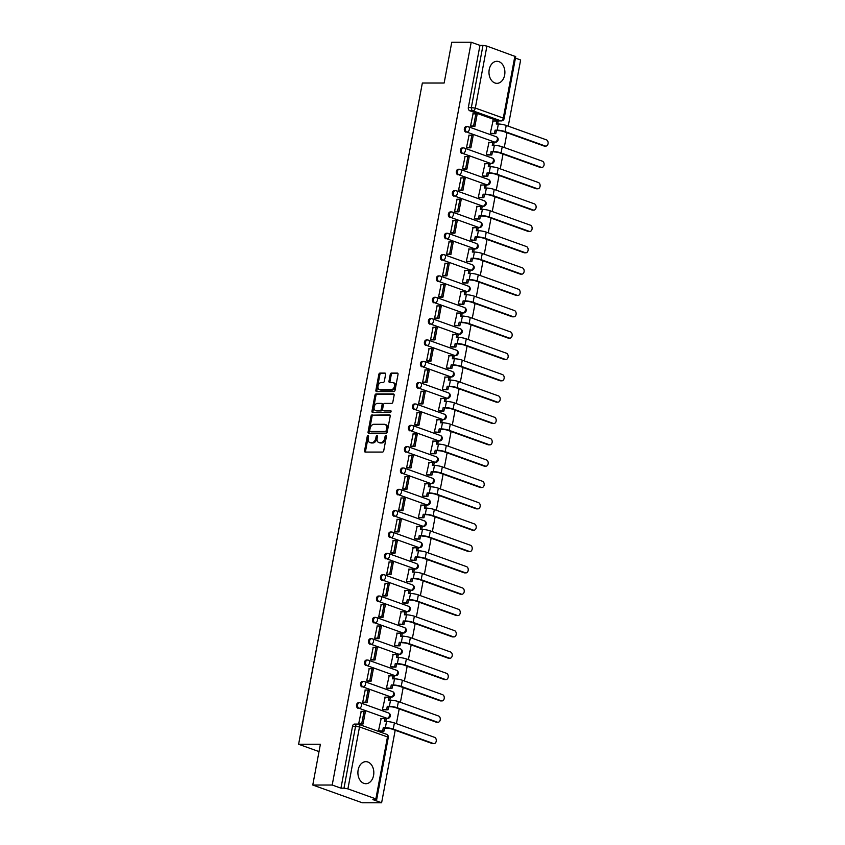 <?xml version="1.0" encoding="UTF-8"?>
<svg xmlns="http://www.w3.org/2000/svg" width="845" height="845" viewBox="0 0 845 845"><rect width="100%" height="100%" fill="white"/><g stroke="black" fill="none" stroke-linecap="round" stroke-linejoin="round"><path stroke-width="1.27" d="M368.082 435.524A0.972 0.655 -70.3 0 0 367.237 436.464L364.565 450.734A1.384 0.929 -70.3 0 0 365.272 452.075L382.531 452.075A1.384 0.929 -70.3 0 0 383.736 450.734L386.408 436.464A0.972 0.655 -70.3 0 0 385.066 436.464L384.718 438.312A4.436 2.968 -70.3 0 1 380.852 442.611L379.416 442.611A4.436 2.968 -70.3 0 1 378.718 442.495A4.436 2.968 -70.3 0 1 377.145 438.312L377.493 436.464A0.972 0.655 -70.3 0 0 376.152 436.464L375.803 438.312A4.436 2.968 -70.3 0 1 371.937 442.611L370.49 442.611A4.436 2.968 -70.3 0 1 369.804 442.495A4.436 2.968 -70.3 0 1 368.23 438.312L368.578 436.464A0.972 0.655 -70.3 0 0 368.082 435.524M368.589 436.104A0.972 0.655 -70.3 0 0 368.219 436.823L365.547 451.093A1.384 0.929 -70.3 0 0 365.674 452.075M386.429 436.104A0.972 0.655 -70.3 0 0 386.059 436.823L385.711 438.661L384.718 438.312M377.504 436.104A0.972 0.655 -70.3 0 0 377.134 436.823L376.796 438.671L375.803 438.312M493.807 142.171A2.831 2.039 90 0 0 494.314 142.256L495.392 142.256A2.831 2.039 -90 0 1 494.874 142.171L466.905 132.137A2.831 2.039 -90 0 1 465.394 129.042A2.831 2.039 -90 0 1 467.412 126.57A2.831 2.039 -90 0 1 467.929 126.665A2.831 1.891 109.7 0 1 468.373 126.739A2.831 1.891 109.7 0 1 469.366 129.401A2.831 1.891 109.7 0 1 466.905 132.137L494.874 142.171A2.831 1.891 -70.3 0 0 497.346 139.436A2.831 1.891 109.7 0 0 496.342 136.774A2.831 1.891 109.7 0 0 495.899 136.7M489.815 163.507A2.831 2.039 90 0 0 490.322 163.603L491.399 163.603A2.831 2.039 -90 0 1 490.882 163.507L462.912 153.473A2.831 2.039 -90 0 1 461.402 150.378A2.831 2.039 -90 0 1 463.419 147.917A2.831 2.039 -90 0 1 463.937 148.002A2.831 1.891 109.7 0 1 464.38 148.076A2.831 1.891 109.7 0 1 465.373 150.737A2.831 1.891 109.7 0 1 462.912 153.473L490.882 163.507A2.831 1.891 -70.3 0 0 493.353 160.772A2.831 1.891 109.7 0 0 492.35 158.11A2.831 1.891 109.7 0 0 491.906 158.036M485.822 184.844A2.831 2.039 90 0 0 486.329 184.939L487.407 184.939A2.831 2.039 -90 0 1 486.889 184.844L458.919 174.82A2.831 2.039 -90 0 1 457.398 171.725A2.831 2.039 -90 0 1 459.426 169.254A2.831 2.039 -90 0 1 459.944 169.349A2.831 1.891 109.7 0 1 460.388 169.422A2.831 1.891 109.7 0 1 461.381 172.084A2.831 1.891 109.7 0 1 458.919 174.82L486.889 184.844A2.831 1.891 -70.3 0 0 489.361 182.108A2.831 1.891 109.7 0 0 488.357 179.446A2.831 1.891 109.7 0 0 487.914 179.372M481.819 206.191A2.831 2.039 90 0 0 482.337 206.275L483.414 206.275A2.831 2.039 -90 0 1 482.896 206.191L454.927 196.156A2.831 2.039 -90 0 1 453.406 193.061A2.831 2.039 -90 0 1 455.434 190.59A2.831 2.039 -90 0 1 455.951 190.685A2.831 1.891 109.7 0 1 456.384 190.759A2.831 1.891 109.7 0 1 457.388 193.42A2.831 1.891 109.7 0 1 454.927 196.156L482.896 206.191A2.831 1.891 -70.3 0 0 485.368 203.444A2.831 1.891 109.7 0 0 484.365 200.793A2.831 1.891 109.7 0 0 483.921 200.719M477.826 227.527A2.831 2.039 90 0 0 478.344 227.611L479.421 227.611A2.831 2.039 -90 0 1 478.904 227.527L450.934 217.492A2.831 2.039 -90 0 1 449.413 214.398A2.831 2.039 -90 0 1 451.441 211.937A2.831 2.039 -90 0 1 451.959 212.021A2.831 1.891 109.7 0 1 452.392 212.095A2.831 1.891 109.7 0 1 453.395 214.757A2.831 1.891 109.7 0 1 450.934 217.492L478.904 227.527A2.831 1.891 -70.3 0 0 481.375 224.791A2.831 1.891 109.7 0 0 480.372 222.129A2.831 1.891 109.7 0 0 479.928 222.055M473.834 248.863A2.831 2.039 90 0 0 474.351 248.958L475.429 248.958A2.831 2.039 -90 0 1 474.911 248.863L446.942 238.829A2.831 2.039 -90 0 1 445.421 235.744A2.831 2.039 -90 0 1 447.449 233.273A2.831 2.039 -90 0 1 447.956 233.357A2.831 1.891 109.7 0 1 448.399 233.442A2.831 1.891 109.7 0 1 449.403 236.093A2.831 1.891 109.7 0 1 446.942 238.829L474.911 248.863A2.831 1.891 -70.3 0 0 477.372 246.127A2.831 1.891 109.7 0 0 476.379 243.466A2.831 1.891 109.7 0 0 475.936 243.392M469.841 270.199A2.831 2.039 90 0 0 470.359 270.294L471.425 270.294A2.831 2.039 -90 0 1 470.918 270.199L442.938 260.175A2.831 2.039 -90 0 1 441.428 257.081A2.831 2.039 -90 0 1 443.456 254.609A2.831 2.039 -90 0 1 443.963 254.704A2.831 1.891 109.7 0 1 444.407 254.778A2.831 1.891 109.7 0 1 445.41 257.44A2.831 1.891 109.7 0 1 442.938 260.175L470.918 270.199A2.831 1.891 -70.3 0 0 473.38 267.464A2.831 1.891 109.7 0 0 472.387 264.812A2.831 1.891 109.7 0 0 471.943 264.728M465.849 291.546A2.831 2.039 90 0 0 466.366 291.631L467.433 291.631A2.831 2.039 -90 0 1 466.926 291.546L438.946 281.512A2.831 2.039 -90 0 1 437.435 278.417A2.831 2.039 -90 0 1 439.463 275.945A2.831 2.039 -90 0 1 439.97 276.04A2.831 1.891 109.7 0 1 440.414 276.114A2.831 1.891 109.7 0 1 441.417 278.776A2.831 1.891 109.7 0 1 438.946 281.512L466.926 291.546A2.831 1.891 -70.3 0 0 469.387 288.81A2.831 1.891 109.7 0 0 468.394 286.149A2.831 1.891 109.7 0 0 467.95 286.075M461.856 312.882A2.831 2.039 90 0 0 462.373 312.977L463.44 312.977A2.831 2.039 -90 0 1 462.933 312.882L434.953 302.848A2.831 2.039 -90 0 1 433.443 299.764A2.831 2.039 -90 0 1 435.471 297.292A2.831 2.039 -90 0 1 435.978 297.377A2.831 1.891 109.7 0 1 436.421 297.451A2.831 1.891 109.7 0 1 437.425 300.112A2.831 1.891 109.7 0 1 434.953 302.848L462.933 312.882A2.831 1.891 -70.3 0 0 465.394 310.147A2.831 1.891 109.7 0 0 464.401 307.485A2.831 1.891 109.7 0 0 463.958 307.411M457.863 334.219A2.831 2.039 90 0 0 458.37 334.314L459.448 334.314A2.831 2.039 -90 0 1 458.941 334.219L430.961 324.195A2.831 2.039 -90 0 1 429.45 321.1A2.831 2.039 -90 0 1 431.478 318.628A2.831 2.039 -90 0 1 431.985 318.723A2.831 1.891 109.7 0 1 432.429 318.797A2.831 1.891 109.7 0 1 433.432 321.459A2.831 1.891 109.7 0 1 430.961 324.195L458.941 334.219A2.831 1.891 -70.3 0 0 461.402 331.483A2.831 1.891 109.7 0 0 460.398 328.821A2.831 1.891 109.7 0 0 459.965 328.747M453.871 355.565A2.831 2.039 90 0 0 454.378 355.65L455.455 355.65A2.831 2.039 -90 0 1 454.948 355.565L426.968 345.531A2.831 2.039 -90 0 1 425.457 342.436A2.831 2.039 -90 0 1 427.475 339.965A2.831 2.039 -90 0 1 427.992 340.06A2.831 1.891 109.7 0 1 428.436 340.134A2.831 1.891 109.7 0 1 429.44 342.795A2.831 1.891 109.7 0 1 426.968 345.531L454.948 355.565A2.831 1.891 -70.3 0 0 457.409 352.83A2.831 1.891 109.7 0 0 456.406 350.168A2.831 1.891 109.7 0 0 455.962 350.094M449.878 376.902A2.831 2.039 90 0 0 450.385 376.986L451.462 376.986A2.831 2.039 -90 0 1 450.945 376.902L422.975 366.867A2.831 2.039 -90 0 1 421.465 363.772A2.831 2.039 -90 0 1 423.482 361.311A2.831 2.039 -90 0 1 424 361.396A2.831 1.891 109.7 0 1 424.443 361.47A2.831 1.891 109.7 0 1 425.436 364.132A2.831 1.891 109.7 0 1 422.975 366.867L450.945 376.902A2.831 1.891 -70.3 0 0 453.416 374.166A2.831 1.891 109.7 0 0 452.413 371.504A2.831 1.891 109.7 0 0 451.969 371.43M445.885 398.238A2.831 2.039 90 0 0 446.392 398.333L447.47 398.333A2.831 2.039 -90 0 1 446.952 398.238L418.983 388.214A2.831 2.039 -90 0 1 417.472 385.119A2.831 2.039 -90 0 1 419.49 382.648A2.831 2.039 -90 0 1 420.007 382.743A2.831 1.891 109.7 0 1 420.451 382.817A2.831 1.891 109.7 0 1 421.444 385.468A2.831 1.891 109.7 0 1 418.983 388.214L446.952 398.238A2.831 1.891 -70.3 0 0 449.424 395.502A2.831 1.891 109.7 0 0 448.42 392.84A2.831 1.891 109.7 0 0 447.977 392.767M441.893 419.585A2.831 2.039 90 0 0 442.4 419.669L443.477 419.669A2.831 2.039 -90 0 1 442.96 419.574L414.99 409.55A2.831 2.039 -90 0 1 413.469 406.456A2.831 2.039 -90 0 1 415.497 403.984A2.831 2.039 -90 0 1 416.015 404.079A2.831 1.891 109.7 0 1 416.458 404.153A2.831 1.891 109.7 0 1 417.451 406.815A2.831 1.891 109.7 0 1 414.99 409.55L442.96 419.574A2.831 1.891 -70.3 0 0 445.431 416.838A2.831 1.891 109.7 0 0 444.428 414.187A2.831 1.891 109.7 0 0 443.984 414.103M437.89 440.921A2.831 2.039 90 0 0 438.407 441.005L439.484 441.005A2.831 2.039 -90 0 1 438.967 440.921L410.997 430.887A2.831 2.039 -90 0 1 409.476 427.792A2.831 2.039 -90 0 1 411.504 425.331A2.831 2.039 -90 0 1 412.022 425.415A2.831 1.891 109.7 0 1 412.466 425.489A2.831 1.891 109.7 0 1 413.458 428.151A2.831 1.891 109.7 0 1 410.997 430.887L438.967 440.921A2.831 1.891 -70.3 0 0 441.439 438.185A2.831 1.891 109.7 0 0 440.435 435.524A2.831 1.891 109.7 0 0 439.991 435.45M433.897 462.257A2.831 2.039 90 0 0 434.414 462.352L435.492 462.352A2.831 2.039 -90 0 1 434.974 462.257L407.005 452.223A2.831 2.039 -90 0 1 405.484 449.139A2.831 2.039 -90 0 1 407.512 446.667A2.831 2.039 -90 0 1 408.029 446.751A2.831 1.891 109.7 0 1 408.462 446.836A2.831 1.891 109.7 0 1 409.466 449.487A2.831 1.891 109.7 0 1 407.005 452.223L434.974 462.257A2.831 1.891 -70.3 0 0 437.446 459.522A2.831 1.891 109.7 0 0 436.442 456.86A2.831 1.891 109.7 0 0 435.999 456.786M429.904 483.593A2.831 2.039 90 0 0 430.422 483.689L431.499 483.689A2.831 2.039 -90 0 1 430.982 483.593L403.012 473.57A2.831 2.039 -90 0 1 401.491 470.475A2.831 2.039 -90 0 1 403.519 468.003A2.831 2.039 -90 0 1 404.026 468.098A2.831 1.891 109.7 0 1 404.47 468.172A2.831 1.891 109.7 0 1 405.473 470.834A2.831 1.891 109.7 0 1 403.012 473.57L430.982 483.593A2.831 1.891 -70.3 0 0 433.443 480.858A2.831 1.891 109.7 0 0 432.45 478.207A2.831 1.891 109.7 0 0 432.006 478.122M425.912 504.94A2.831 2.039 90 0 0 426.429 505.025L427.496 505.025A2.831 2.039 -90 0 1 426.989 504.94L399.009 494.906A2.831 2.039 -90 0 1 397.499 491.811A2.831 2.039 -90 0 1 399.527 489.339A2.831 2.039 -90 0 1 400.034 489.435A2.831 1.891 109.7 0 1 400.477 489.508A2.831 1.891 109.7 0 1 401.481 492.17A2.831 1.891 109.7 0 1 399.009 494.906L426.989 504.94A2.831 1.891 -70.3 0 0 429.45 502.205A2.831 1.891 109.7 0 0 428.457 499.543A2.831 1.891 109.7 0 0 428.014 499.469M421.919 526.277A2.831 2.039 90 0 0 422.437 526.372L423.503 526.372A2.831 2.039 -90 0 1 422.996 526.277L395.016 516.242A2.831 2.039 -90 0 1 393.506 513.147A2.831 2.039 -90 0 1 395.534 510.686A2.831 2.039 -90 0 1 396.041 510.771A2.831 1.891 109.7 0 1 396.485 510.845A2.831 1.891 109.7 0 1 397.488 513.506A2.831 1.891 109.7 0 1 395.016 516.242L422.996 526.277A2.831 1.891 -70.3 0 0 425.457 523.541A2.831 1.891 109.7 0 0 424.465 520.879A2.831 1.891 109.7 0 0 424.021 520.805M417.926 547.613A2.831 2.039 90 0 0 418.444 547.708L419.511 547.708A2.831 2.039 -90 0 1 419.004 547.613L391.024 537.589A2.831 2.039 -90 0 1 389.513 534.494A2.831 2.039 -90 0 1 391.541 532.023A2.831 2.039 -90 0 1 392.048 532.118A2.831 1.891 109.7 0 1 392.492 532.192A2.831 1.891 109.7 0 1 393.495 534.853A2.831 1.891 109.7 0 1 391.024 537.589L419.004 547.613A2.831 1.891 -70.3 0 0 421.465 544.877A2.831 1.891 109.7 0 0 420.472 542.215A2.831 1.891 109.7 0 0 420.028 542.141M413.934 568.96A2.831 2.039 90 0 0 414.441 569.044L415.518 569.044A2.831 2.039 -90 0 1 415.011 568.96L387.031 558.925A2.831 2.039 -90 0 1 385.521 555.83A2.831 2.039 -90 0 1 387.549 553.359A2.831 2.039 -90 0 1 388.056 553.454A2.831 1.891 109.7 0 1 388.499 553.528A2.831 1.891 109.7 0 1 389.503 556.19A2.831 1.891 109.7 0 1 387.031 558.925L415.011 568.96A2.831 1.891 -70.3 0 0 417.472 566.224A2.831 1.891 109.7 0 0 416.469 563.562A2.831 1.891 109.7 0 0 416.036 563.488M409.941 590.296A2.831 2.039 90 0 0 410.448 590.38L411.526 590.38A2.831 2.039 -90 0 1 411.019 590.296L383.038 580.261A2.831 2.039 -90 0 1 381.528 577.167A2.831 2.039 -90 0 1 383.556 574.706A2.831 2.039 -90 0 1 384.063 574.79A2.831 1.891 109.7 0 1 384.507 574.864A2.831 1.891 109.7 0 1 385.51 577.526A2.831 1.891 109.7 0 1 383.038 580.261L411.019 590.296A2.831 1.891 -70.3 0 0 413.48 587.56A2.831 1.891 109.7 0 0 412.476 584.898A2.831 1.891 109.7 0 0 412.043 584.824M405.949 611.632A2.831 2.039 90 0 0 406.456 611.727L407.533 611.727A2.831 2.039 -90 0 1 407.015 611.632L379.046 601.598A2.831 2.039 -90 0 1 377.535 598.513A2.831 2.039 -90 0 1 379.553 596.042A2.831 2.039 -90 0 1 380.07 596.126A2.831 1.891 109.7 0 1 380.514 596.211A2.831 1.891 109.7 0 1 381.507 598.862A2.831 1.891 109.7 0 1 379.046 601.598L407.015 611.632A2.831 1.891 -70.3 0 0 409.487 608.896A2.831 1.891 109.7 0 0 408.484 606.235A2.831 1.891 109.7 0 0 408.04 606.161M401.956 632.968A2.831 2.039 90 0 0 402.463 633.063L403.54 633.063A2.831 2.039 -90 0 1 403.023 632.968L375.053 622.945A2.831 2.039 -90 0 1 373.543 619.85A2.831 2.039 -90 0 1 375.56 617.378A2.831 2.039 -90 0 1 376.078 617.473A2.831 1.891 109.7 0 1 376.521 617.547A2.831 1.891 109.7 0 1 377.514 620.209A2.831 1.891 109.7 0 1 375.053 622.945L403.023 632.968A2.831 1.891 -70.3 0 0 405.494 630.233A2.831 1.891 109.7 0 0 404.491 627.581A2.831 1.891 109.7 0 0 404.047 627.497M397.963 654.315A2.831 2.039 90 0 0 398.47 654.4L399.548 654.4A2.831 2.039 -90 0 1 399.03 654.315L371.061 644.281A2.831 2.039 -90 0 1 369.55 641.186A2.831 2.039 -90 0 1 371.568 638.714A2.831 2.039 -90 0 1 372.085 638.809A2.831 1.891 109.7 0 1 372.529 638.883A2.831 1.891 109.7 0 1 373.522 641.545A2.831 1.891 109.7 0 1 371.061 644.281L399.03 654.315A2.831 1.891 -70.3 0 0 401.502 651.579A2.831 1.891 109.7 0 0 400.498 648.918A2.831 1.891 109.7 0 0 400.055 648.844M393.971 675.651A2.831 2.039 90 0 0 394.478 675.746L395.555 675.746A2.831 2.039 -90 0 1 395.037 675.651L367.068 665.617A2.831 2.039 -90 0 1 365.547 662.533A2.831 2.039 -90 0 1 367.575 660.061A2.831 2.039 -90 0 1 368.093 660.146A2.831 1.891 109.7 0 1 368.536 660.22A2.831 1.891 109.7 0 1 369.529 662.881A2.831 1.891 109.7 0 1 367.068 665.617L395.037 675.651A2.831 1.891 -70.3 0 0 397.509 672.916A2.831 1.891 109.7 0 0 396.506 670.254A2.831 1.891 109.7 0 0 396.062 670.18M389.967 696.988A2.831 2.039 90 0 0 390.485 697.083L391.562 697.083A2.831 2.039 -90 0 1 391.045 696.988L363.075 686.964A2.831 2.039 -90 0 1 361.554 683.869A2.831 2.039 -90 0 1 363.582 681.397A2.831 2.039 -90 0 1 364.1 681.492A2.831 1.891 109.7 0 1 364.533 681.566A2.831 1.891 109.7 0 1 365.536 684.228A2.831 1.891 109.7 0 1 363.075 686.964L391.045 696.988A2.831 1.891 -70.3 0 0 393.516 694.252A2.831 1.891 109.7 0 0 392.513 691.59A2.831 1.891 109.7 0 0 392.069 691.516M385.975 718.334A2.831 2.039 90 0 0 386.492 718.419L387.57 718.419A2.831 2.039 -90 0 1 387.052 718.334L359.083 708.3A2.831 2.039 -90 0 1 357.562 705.205A2.831 2.039 -90 0 1 359.59 702.734A2.831 2.039 -90 0 1 360.107 702.829A2.831 1.891 109.7 0 1 360.54 702.903A2.831 1.891 109.7 0 1 361.544 705.564A2.831 1.891 109.7 0 1 359.083 708.3L387.052 718.334A2.831 1.891 -70.3 0 0 389.513 715.599A2.831 1.891 109.7 0 0 388.52 712.937A2.831 1.891 109.7 0 0 388.077 712.863M358.153 769.922A11.027 7.964 90 0 0 365.864 783.706A11.027 7.964 90 0 0 373.575 775.446A11.027 7.964 90 0 0 365.864 761.662A11.027 7.964 90 0 0 358.153 769.922M489.223 69.543A11.027 7.964 90 0 0 496.934 83.338A11.027 7.964 90 0 0 504.645 75.078A11.027 7.964 90 0 0 496.934 61.294A11.027 7.964 90 0 0 489.223 69.543M385.605 374.398A1.384 0.929 -70.3 0 0 384.897 373.057L380.06 373.057A1.384 0.929 -70.3 0 0 378.845 374.398L375.888 390.242A1.384 0.929 -70.3 0 0 376.595 391.594L393.854 391.584A1.384 0.929 -70.3 0 0 395.059 390.242L398.027 374.398A1.384 0.929 -70.3 0 0 397.319 373.057L391.467 373.057A1.384 0.929 -70.3 0 0 390.263 374.398L388.985 381.179A1.384 0.929 -70.3 0 0 389.693 382.521L392.598 382.521A3.707 2.482 -70.3 0 1 393.178 382.627A3.707 2.482 -70.3 0 1 394.393 386.535A3.707 2.482 -70.3 0 1 391.256 389.703L379.891 389.703A3.707 2.482 -70.3 0 1 379.31 389.608A3.707 2.482 -70.3 0 1 378.095 385.7A3.707 2.482 -70.3 0 1 381.232 382.521L383.134 382.521A1.384 0.929 -70.3 0 0 384.338 381.179L385.605 374.398M347.908 788.871L375.877 798.895L376.701 799.423L375.909 799.613L372.877 799.613L381.623 802.75L362.188 802.75L312.766 785.026L320.392 744.265L298.612 744.265L422.352 83.021L444.143 83.021L451.769 42.25L471.204 42.25L332.201 785.026L340.947 788.163L343.978 788.163L355.576 726.193A2.831 2.039 -90 0 1 357.551 724.08A2.831 2.039 -90 0 1 358.058 724.165A2.831 1.891 -70.3 0 1 358.502 724.239A2.831 2.831 0 0 0 357.551 724.08L354.52 724.08A2.831 2.039 -90 0 0 352.545 726.193L359.505 726.901L347.908 788.871L343.978 788.163M312.766 785.026L332.201 785.026M372.244 414.821A1.384 0.929 -70.3 0 0 371.029 416.162L368.071 432.006A1.384 0.929 -70.3 0 0 368.779 433.348L386.038 433.348A1.384 0.929 -70.3 0 0 387.242 431.996L390.21 416.152A1.384 0.929 -70.3 0 0 389.503 414.81L373.236 415.17A1.384 0.929 -70.3 0 0 372.022 416.511L369.054 432.355A1.384 0.929 -70.3 0 0 369.18 433.348M371.98 411.124L374.937 395.28A1.384 0.929 -70.3 0 1 376.152 393.939L393.411 393.939A1.384 0.929 -70.3 0 1 394.119 395.28L392.851 402.062A1.384 0.929 -70.3 0 1 391.636 403.403L384.644 403.403A1.384 0.929 -70.3 0 0 383.429 404.744L382.584 409.244A1.384 0.929 -70.3 0 0 383.292 410.585L390.58 410.585A0.972 0.655 -70.3 0 1 390.232 412.466L372.687 412.466A1.384 0.929 -70.3 0 1 371.98 411.124L372.962 411.483L375.93 395.64L374.937 395.28M497.8 120.824L500.821 120.824A2.831 2.039 -90 0 0 501.338 120.919L498.307 120.919A2.831 2.039 -90 0 1 497.8 120.824L469.82 110.801L472.851 110.801A2.831 2.039 -90 0 1 471.383 107.357L482.981 45.387L486.91 46.095L515.714 56.647L504.116 118.617L503.293 118.089L514.89 56.129M381.623 802.75L395.196 730.249M396.421 723.669L399.189 708.913M400.414 702.322L403.181 687.566M404.417 680.986L407.174 666.23M408.41 659.649L411.166 644.893M412.402 638.313L415.159 623.557M416.395 616.966L419.152 602.21M420.387 595.63L423.144 580.874M424.38 574.294L427.137 559.538M428.373 552.947L431.14 538.191M432.365 531.611L435.133 516.855M436.358 510.274L439.125 495.519M440.351 488.938L443.118 474.172M444.343 467.591L447.111 452.835M448.336 446.255L451.103 431.499M452.339 424.919L455.096 410.163M456.332 403.572L459.088 388.816M460.324 382.236L463.081 367.48M464.317 360.899L467.074 346.144M468.31 339.553L471.066 324.797M472.302 318.216L475.059 303.461M476.295 296.88L479.062 282.124M480.287 275.544L483.055 260.788M484.28 254.197L487.047 239.441M488.273 232.861L491.04 218.105M492.265 211.525L495.033 196.769M496.268 190.178L499.025 175.422M500.261 168.842L503.018 154.086M504.254 147.505L507.011 132.749M508.246 126.169L520.636 59.974L515.439 58.115M471.204 42.25L479.96 45.387L482.981 45.387M381.19 718.514L378.497 730.682L379.996 731.147M361.227 711.353L358.724 723.595L360.234 723.985M365.22 690.016L362.716 702.258L364.227 702.649M385.183 697.167L382.489 709.346L383.989 709.811M369.212 668.67L366.719 680.912L368.219 681.313M389.175 675.831L386.482 688.01L387.982 688.464M373.205 647.333L370.712 659.575L372.222 659.966M393.168 654.495L390.474 666.663L391.974 667.127M377.197 625.997L374.705 638.239L376.215 638.63M397.161 633.159L394.467 645.327L395.967 645.791M381.19 604.65L378.697 616.903L380.208 617.294M401.153 611.812L398.47 623.99L399.96 624.455M385.183 583.314L382.69 595.556L384.2 595.947M405.156 590.475L402.463 602.643L403.952 603.108M389.175 561.978L386.683 574.22L388.193 574.611M409.149 569.139L406.456 581.307L407.945 581.772M393.168 540.642L390.675 552.884L392.186 553.274M413.142 547.792L410.448 559.971L411.937 560.436M397.161 519.295L394.668 531.537L396.178 531.928M417.134 526.456L414.441 538.624L415.941 539.089M401.153 497.958L398.66 510.2L400.171 510.591M421.127 505.12L418.433 517.288L419.933 517.753M405.156 476.622L402.653 488.864L404.163 489.255M425.119 483.784L422.426 495.952L423.926 496.416M409.149 455.275L406.646 467.517L408.156 467.919M429.112 462.437L426.419 474.615L427.919 475.07M413.142 433.939L410.649 446.181L412.149 446.572M433.105 441.101L430.411 453.269L431.911 453.733M417.134 412.603L414.641 424.845L416.141 425.236M437.097 419.764L434.404 431.932L435.904 432.397M421.127 391.256L418.634 403.509L420.145 403.899M441.09 398.417L438.397 410.596L439.896 411.061M425.119 369.92L422.627 382.162L424.137 382.553M445.083 377.081L442.4 389.249L443.889 389.714M429.112 348.584L426.619 360.826L428.13 361.216M449.086 355.745L446.392 367.913L447.882 368.378M433.105 327.247L430.612 339.489L432.122 339.88M453.078 334.398L450.385 346.577L451.874 347.041M437.097 305.901L434.605 318.142L436.115 318.544M457.071 313.062L454.378 325.24L455.867 325.695M441.09 284.564L438.597 296.806L440.108 297.197M461.064 291.726L458.37 303.894L459.86 304.358M445.083 263.228L442.59 275.47L444.1 275.861M465.056 270.389L462.363 282.557L463.863 283.022M449.086 241.881L446.582 254.134L448.093 254.525M469.049 249.043L466.355 261.221L467.855 261.686M453.078 220.545L450.575 232.787L452.086 233.178M473.042 227.706L470.348 239.874L471.848 240.339M457.071 199.209L454.578 211.451L456.078 211.841M477.034 206.37L474.341 218.538L475.841 219.003M461.064 177.873L458.571 190.114L460.071 190.505M481.027 185.023L478.333 197.202L479.833 197.667M465.056 156.526L462.564 168.768L464.074 169.158M485.019 163.687L482.326 175.855L483.826 176.32M469.049 135.189L466.556 147.431L468.067 147.822M489.012 142.351L486.319 154.519L487.818 154.984M473.042 113.853L470.549 126.095L472.059 126.486M493.005 121.015L490.322 133.183L491.811 133.647M298.612 744.265L319.019 751.585M495.392 142.256A2.831 2.831 0 0 0 496.342 136.774L468.373 126.739A2.831 2.831 0 0 0 467.412 126.57L466.345 126.57A2.831 2.039 90 0 0 464.317 129.042A2.831 2.039 90 0 0 465.827 132.137M491.399 163.603A2.831 2.831 0 0 0 492.35 158.11L464.38 148.076A2.831 2.831 0 0 0 463.419 147.917L462.352 147.917A2.831 2.039 90 0 0 460.324 150.378A2.831 2.039 90 0 0 461.835 153.473M487.407 184.939A2.831 2.831 0 0 0 488.357 179.446L460.388 169.422A2.831 2.831 0 0 0 459.426 169.254L458.349 169.254A2.831 2.039 90 0 0 456.332 171.725A2.831 2.039 90 0 0 457.842 174.82M483.414 206.275A2.831 2.831 0 0 0 484.365 200.793L456.384 190.759A2.831 2.831 0 0 0 455.434 190.59L454.356 190.59A2.831 2.039 90 0 0 452.339 193.061A2.831 2.039 90 0 0 453.849 196.156M479.421 227.611A2.831 2.831 0 0 0 480.372 222.129L452.392 212.095A2.831 2.831 0 0 0 451.441 211.937L450.364 211.937A2.831 2.039 90 0 0 448.346 214.398A2.831 2.039 90 0 0 449.857 217.492M475.429 248.958A2.831 2.831 0 0 0 476.379 243.466L448.399 233.442A2.831 2.831 0 0 0 447.449 233.273L446.371 233.273A2.831 2.039 90 0 0 444.343 235.744A2.831 2.039 90 0 0 445.864 238.829M471.425 270.294A2.831 2.831 0 0 0 472.387 264.812L444.407 254.778A2.831 2.831 0 0 0 443.456 254.609L442.379 254.609A2.831 2.039 90 0 0 440.351 257.081A2.831 2.039 90 0 0 441.872 260.175M467.433 291.631A2.831 2.831 0 0 0 468.394 286.149L440.414 276.114A2.831 2.831 0 0 0 439.463 275.945L438.386 275.956A2.831 2.039 90 0 0 436.358 278.417A2.831 2.039 90 0 0 437.879 281.512M463.44 312.977A2.831 2.831 0 0 0 464.401 307.485L436.421 297.451A2.831 2.831 0 0 0 435.471 297.292L434.393 297.292A2.831 2.039 90 0 0 432.365 299.764A2.831 2.039 90 0 0 433.886 302.848M459.448 334.314A2.831 2.831 0 0 0 460.398 328.821L432.429 318.797A2.831 2.831 0 0 0 431.478 318.628L430.401 318.628A2.831 2.039 90 0 0 428.373 321.1A2.831 2.039 90 0 0 429.883 324.195M455.455 355.65A2.831 2.831 0 0 0 456.406 350.168L428.436 340.134A2.831 2.831 0 0 0 427.475 339.965L426.408 339.965A2.831 2.039 90 0 0 424.38 342.436A2.831 2.039 90 0 0 425.891 345.531M451.462 376.986A2.831 2.831 0 0 0 452.413 371.504L424.443 361.47A2.831 2.831 0 0 0 423.482 361.311L422.416 361.311A2.831 2.039 90 0 0 420.387 363.772A2.831 2.039 90 0 0 421.898 366.867M447.47 398.333A2.831 2.831 0 0 0 448.42 392.84L420.451 382.817A2.831 2.831 0 0 0 419.49 382.648L418.423 382.648A2.831 2.039 90 0 0 416.395 385.119A2.831 2.039 90 0 0 417.905 388.214M443.477 419.669A2.831 2.831 0 0 0 444.428 414.187L416.458 404.153A2.831 2.831 0 0 0 415.497 403.984L414.43 403.984A2.831 2.039 90 0 0 412.402 406.456A2.831 2.039 90 0 0 413.913 409.55M439.484 441.005A2.831 2.831 0 0 0 440.435 435.524L412.466 425.489A2.831 2.831 0 0 0 411.504 425.331L410.427 425.331A2.831 2.039 90 0 0 408.41 427.792A2.831 2.039 90 0 0 409.92 430.887M435.492 462.352A2.831 2.831 0 0 0 436.442 456.86L408.462 446.836A2.831 2.831 0 0 0 407.512 446.667L406.434 446.667A2.831 2.039 90 0 0 404.417 449.139A2.831 2.039 90 0 0 405.927 452.223M431.499 483.689A2.831 2.831 0 0 0 432.45 478.207L404.47 468.172A2.831 2.831 0 0 0 403.519 468.003L402.442 468.003A2.831 2.039 90 0 0 400.414 470.475A2.831 2.039 90 0 0 401.935 473.57M427.496 505.025A2.831 2.831 0 0 0 428.457 499.543L400.477 489.508A2.831 2.831 0 0 0 399.527 489.339L398.449 489.339A2.831 2.039 90 0 0 396.421 491.811A2.831 2.039 90 0 0 397.942 494.906M423.503 526.372A2.831 2.831 0 0 0 424.465 520.879L396.485 510.845A2.831 2.831 0 0 0 395.534 510.686L394.457 510.686A2.831 2.039 90 0 0 392.429 513.158A2.831 2.039 90 0 0 393.95 516.242M419.511 547.708A2.831 2.831 0 0 0 420.472 542.215L392.492 532.192A2.831 2.831 0 0 0 391.541 532.023L390.464 532.023A2.831 2.039 90 0 0 388.436 534.494A2.831 2.039 90 0 0 389.957 537.589M415.518 569.044A2.831 2.831 0 0 0 416.469 563.562L388.499 553.528A2.831 2.831 0 0 0 387.549 553.359L386.471 553.359A2.831 2.039 90 0 0 384.443 555.83A2.831 2.039 90 0 0 385.954 558.925M411.526 590.38A2.831 2.831 0 0 0 412.476 584.898L384.507 574.864A2.831 2.831 0 0 0 383.556 574.706L382.479 574.706A2.831 2.039 90 0 0 380.451 577.167A2.831 2.039 90 0 0 381.961 580.261M407.533 611.727A2.831 2.831 0 0 0 408.484 606.235L380.514 596.211A2.831 2.831 0 0 0 379.553 596.042L378.486 596.042A2.831 2.039 90 0 0 376.458 598.513A2.831 2.039 90 0 0 377.968 601.608M403.54 633.063A2.831 2.831 0 0 0 404.491 627.581L376.521 617.547A2.831 2.831 0 0 0 375.56 617.378L374.493 617.378A2.831 2.039 90 0 0 372.465 619.85A2.831 2.039 90 0 0 373.976 622.945M399.548 654.4A2.831 2.831 0 0 0 400.498 648.918L372.529 638.883A2.831 2.831 0 0 0 371.568 638.714L370.501 638.725A2.831 2.039 90 0 0 368.473 641.186A2.831 2.039 90 0 0 369.983 644.281M395.555 675.746A2.831 2.831 0 0 0 396.506 670.254L368.536 660.22A2.831 2.831 0 0 0 367.575 660.061L366.498 660.061A2.831 2.039 90 0 0 364.48 662.533A2.831 2.039 90 0 0 365.991 665.617M391.562 697.083A2.831 2.831 0 0 0 392.513 691.59L364.533 681.566A2.831 2.831 0 0 0 363.582 681.397L362.505 681.397A2.831 2.039 90 0 0 360.488 683.869A2.831 2.039 90 0 0 361.998 686.964M387.57 718.419A2.831 2.831 0 0 0 388.52 712.937L360.54 702.903A2.831 2.831 0 0 0 359.59 702.734L358.512 702.734A2.831 2.039 90 0 0 356.495 705.205A2.831 2.039 90 0 0 358.005 708.3M479.96 45.387L468.362 107.357A2.831 2.039 90 0 0 469.82 110.801M340.947 788.163L352.545 726.193M369.804 442.495L370.786 442.843A4.436 2.968 -70.3 0 0 371.483 442.97L370.49 442.611M376.796 438.671A4.436 2.968 -70.3 0 1 372.92 442.96L371.483 442.97M378.718 442.495L379.701 442.843A4.436 2.968 -70.3 0 0 380.398 442.96L379.416 442.611M385.711 438.661A4.436 2.968 -70.3 0 1 381.834 442.96L380.398 442.96M390.084 415.17L373.236 415.17M369.687 430.527A0.972 0.655 -70.3 0 0 370.184 431.468L385.331 431.468A0.972 0.655 -70.3 0 0 386.176 430.527L386.545 428.573A4.436 2.968 -70.3 0 0 384.971 424.401A4.436 2.968 -70.3 0 0 384.274 424.285L373.923 424.285A4.436 2.968 -70.3 0 0 370.057 428.584L369.687 430.527M370.881 431.721A0.972 0.655 -70.3 0 0 371.166 431.816L370.184 431.468M384.971 424.401L385.964 424.75A4.436 2.968 -70.3 0 1 387.528 428.933L387.168 430.876A0.972 0.655 -70.3 0 1 386.323 431.816L371.166 431.816M393.992 394.288L377.145 394.298A1.384 0.929 -70.3 0 0 375.93 395.64M383.873 410.797A1.384 0.929 -70.3 0 0 384.285 410.945L391.045 410.934M377.377 403.403A3.707 2.482 -70.3 0 0 374.24 406.572A3.707 2.482 -70.3 0 0 375.455 410.49A3.707 2.482 -70.3 0 0 376.036 410.585L380.039 410.585A1.384 0.929 -70.3 0 0 381.243 409.244L382.088 404.744A1.384 0.929 -70.3 0 0 381.38 403.403L377.377 403.403M375.455 410.49L376.437 410.839A3.707 2.482 -70.3 0 0 377.018 410.945L376.036 410.585M382.362 403.762A1.384 0.929 -70.3 0 1 383.07 405.104L382.236 409.603A1.384 0.929 -70.3 0 1 381.021 410.945L377.018 410.945M372.962 411.483A1.384 0.929 -70.3 0 0 373.089 412.466M379.31 389.608L380.303 389.967A3.707 2.482 -70.3 0 0 380.884 390.063L379.891 389.703M393.178 382.627L394.161 382.975A3.707 2.482 -70.3 0 1 395.386 386.894A3.707 2.482 -70.3 0 1 392.238 390.063L380.884 390.063M397.9 373.416L392.46 373.416A1.384 0.929 -70.3 0 0 391.246 374.757L389.978 381.539A1.384 0.929 -70.3 0 0 390.105 382.521M385.478 373.416L381.042 373.416A1.384 0.929 -70.3 0 0 379.838 374.757L376.87 390.601A1.384 0.929 -70.3 0 0 376.997 391.594M433.992 743.6L432.724 743.6A3.179 2.303 -90 0 1 432.154 743.505L433.422 743.505A3.179 2.303 90 0 0 433.992 743.6A3.179 2.303 90 0 0 436.274 740.822A3.179 2.303 90 0 0 434.573 737.347L394.393 722.94A5.651 0.982 -169.4 0 0 386.524 721.524L384.433 721.524L384.993 718.514L380.778 718.514M384.993 718.514L386.281 718.968L385.795 721.524M433.422 743.505L393.242 729.087A5.651 0.982 -169.4 0 0 385.373 727.672L383.281 727.672L384.559 728.136L386.661 728.136A3.813 0.665 10.6 0 1 391.964 729.098L432.154 743.505M384.559 728.136L384 731.147L378.507 730.682M379.785 731.147L384 731.147M359.822 723.985L363.054 723.985L365.336 711.807L364.047 711.353L361.766 723.521L358.745 723.531M364.047 711.353L361.016 711.353M363.054 723.985L361.766 723.521M383.281 727.672L382.711 730.682M437.995 722.264L436.717 722.264A3.179 2.303 -90 0 1 436.147 722.158L437.414 722.158A3.179 2.303 90 0 0 437.995 722.264A3.179 2.303 90 0 0 440.266 719.486A3.179 2.303 90 0 0 438.566 716.011L398.386 701.593A5.651 0.982 -169.4 0 0 390.527 700.178L388.425 700.178L388.985 697.167L384.771 697.167M388.985 697.167L390.274 697.632L389.798 700.178M437.414 722.158L397.234 707.751A5.651 0.982 -169.4 0 0 389.365 706.336L387.274 706.336L388.552 706.8L390.654 706.8A3.813 0.665 10.6 0 1 395.956 707.751L436.147 722.158M388.552 706.8L387.992 709.811L382.5 709.346M383.788 709.811L387.992 709.811M363.815 702.649L367.047 702.649L369.328 690.471L368.04 690.016L365.758 702.184L362.737 702.184M368.04 690.016L365.008 690.016M367.047 702.649L365.758 702.184M387.274 706.336L386.704 709.346M441.988 700.928L440.71 700.928A3.179 2.303 -90 0 1 440.139 700.822L441.407 700.822A3.179 2.303 90 0 0 441.988 700.928A3.179 2.303 90 0 0 444.259 698.15A3.179 2.303 90 0 0 442.558 694.664L402.378 680.257A5.651 0.982 -169.4 0 0 394.52 678.841L392.418 678.841L392.978 675.831L388.763 675.831M392.978 675.831L394.266 676.296L393.791 678.841M441.407 700.822L401.227 686.415A5.651 0.982 -169.4 0 0 393.369 684.999L391.267 684.999L392.545 685.453L394.647 685.453A3.813 0.665 10.6 0 1 399.96 686.415L440.139 700.822M392.545 685.453L391.985 688.464L386.492 688.01M387.781 688.464L391.985 688.464M367.807 681.313L371.039 681.302L373.321 669.134L372.032 668.67L369.751 680.848L366.73 680.848M372.032 668.67L369.011 668.67M371.039 681.302L369.751 680.848M391.267 684.999L390.696 688.01M445.98 679.581L444.713 679.581A3.179 2.303 -90 0 1 444.132 679.486L445.399 679.486A3.179 2.303 90 0 0 445.98 679.581A3.179 2.303 90 0 0 448.251 676.803A3.179 2.303 90 0 0 446.551 673.328L406.371 658.92A5.651 0.982 -169.4 0 0 398.513 657.505L396.411 657.505L396.97 654.495L392.756 654.495M396.97 654.495L398.259 654.949L397.784 657.505M445.399 679.486L405.22 665.078A5.651 0.982 -169.4 0 0 397.361 663.652L395.259 663.652L398.639 664.117A3.813 0.665 10.6 0 1 403.952 665.078L444.132 679.486M396.537 664.117L395.978 667.127L390.485 666.663M391.774 667.127L395.978 667.127M371.8 659.966L375.032 659.966L377.314 647.798L376.025 647.333L373.754 659.512L370.723 659.512M376.025 647.333L373.004 647.333M375.032 659.966L373.754 659.512M395.259 663.652L394.689 666.663M449.973 658.244L448.706 658.244A3.179 2.303 -90 0 1 448.125 658.139L449.392 658.139A3.179 2.303 90 0 0 449.973 658.244A3.179 2.303 90 0 0 452.255 655.466A3.179 2.303 90 0 0 450.543 651.991L410.364 637.584A5.651 0.982 -169.4 0 0 402.505 636.158L400.403 636.158L400.963 633.148L396.749 633.159M400.963 633.148L402.252 633.613L401.776 636.158M449.392 658.139L409.212 643.732A5.651 0.982 -169.4 0 0 401.354 642.316L399.252 642.316L402.632 642.781A3.813 0.665 10.6 0 1 407.945 643.732L448.125 658.139M400.541 642.781L399.97 645.791L394.478 645.327M395.766 645.791L399.97 645.791M375.793 638.63L379.025 638.63L381.306 626.451L380.018 625.997L377.747 638.165L374.715 638.165M380.018 625.997L376.997 625.997M379.025 638.63L377.747 638.165M399.252 642.316L398.692 645.327M453.966 636.908L452.698 636.908A3.179 2.303 -90 0 1 452.117 636.803L453.385 636.803A3.179 2.303 90 0 0 453.966 636.908A3.179 2.303 90 0 0 456.247 634.13A3.179 2.303 90 0 0 454.536 630.645L414.356 616.237A5.651 0.982 -169.4 0 0 406.498 614.822L404.396 614.822L404.956 611.812L400.741 611.812M404.956 611.812L406.244 612.276L405.769 614.822M453.385 636.803L413.205 622.395A5.651 0.982 -169.4 0 0 405.346 620.98L403.245 620.98L404.533 621.445L406.625 621.434A3.813 0.665 10.6 0 1 411.937 622.395L452.117 636.803M404.533 621.445L403.963 624.444L398.47 623.99M399.759 624.455L403.963 624.444M379.785 617.294L383.017 617.294L385.299 605.115L384.01 604.65L381.739 616.829L378.708 616.829M384.01 604.65L380.989 604.65M383.017 617.294L381.739 616.829M403.245 620.98L402.685 623.99M457.958 615.561L456.691 615.561A3.179 2.303 -90 0 1 456.11 615.466L457.377 615.466A3.179 2.303 90 0 0 457.958 615.561A3.179 2.303 90 0 0 460.24 612.783A3.179 2.303 90 0 0 458.529 609.308L418.349 594.901A5.651 0.982 -169.4 0 0 410.49 593.486L408.388 593.486L408.948 590.475L404.734 590.475M408.948 590.475L410.237 590.94L409.762 593.486M457.377 615.466L417.198 601.059A5.651 0.982 -169.4 0 0 409.339 599.644L407.237 599.644L410.628 600.098A3.813 0.665 10.6 0 1 415.93 601.059L456.11 615.466M408.526 600.098L407.955 603.108L402.463 602.654M403.752 603.108L407.955 603.108M383.788 595.947L387.01 595.947L389.291 583.779L388.013 583.314L385.732 595.493L382.7 595.493M388.013 583.314L384.982 583.314M387.01 595.947L385.732 595.493M407.237 599.644L406.677 602.654M461.951 594.225L460.683 594.225A3.179 2.303 -90 0 1 460.102 594.13L461.37 594.13A3.179 2.303 90 0 0 461.951 594.225A3.179 2.303 90 0 0 464.232 591.447A3.179 2.303 90 0 0 462.532 587.972L422.342 573.565A5.651 0.982 -169.4 0 0 414.483 572.139L412.381 572.149L412.951 569.139L408.726 569.139M412.951 569.139L414.23 569.593L413.754 572.149M461.37 594.13L421.19 579.712A5.651 0.982 -169.4 0 0 413.332 578.297L411.23 578.297L414.62 578.762A3.813 0.665 10.6 0 1 419.923 579.712L460.102 594.13M412.518 578.762L411.948 581.772L406.456 581.307M407.744 581.772L411.948 581.772M387.781 574.611L391.013 574.611L393.284 562.432L392.006 561.978L389.725 574.146L386.693 574.146M392.006 561.978L388.975 561.978M391.013 574.611L389.725 574.146M411.23 578.297L410.67 581.307M465.944 572.889L464.676 572.889A3.179 2.303 -90 0 1 464.095 572.783L465.373 572.783A3.179 2.303 90 0 0 465.944 572.889A3.179 2.303 90 0 0 468.225 570.111A3.179 2.303 90 0 0 466.524 566.625L426.334 552.218A5.651 0.982 -169.4 0 0 418.476 550.803L416.374 550.803L416.944 547.792L412.719 547.792M416.944 547.792L418.222 548.257L417.747 550.803M465.373 572.783L425.183 558.376A5.651 0.982 -169.4 0 0 417.324 556.961L415.222 556.961L418.613 557.425A3.813 0.665 10.6 0 1 423.915 558.376L464.095 572.783M416.511 557.425L415.951 560.436L410.448 559.971M411.737 560.436L415.951 560.436M391.774 553.274L395.006 553.274L397.277 541.096L395.999 540.631L393.717 552.81L390.686 552.81M395.999 540.631L392.967 540.642M395.006 553.274L393.717 552.81M415.222 556.961L414.663 559.971M469.936 551.553L468.669 551.553A3.179 2.303 -90 0 1 468.088 551.447L469.366 551.447A3.179 2.303 90 0 0 469.936 551.553A3.179 2.303 90 0 0 472.218 548.775A3.179 2.303 90 0 0 470.517 545.289L430.327 530.882A5.651 0.982 -169.4 0 0 422.468 529.466L420.366 529.466L420.937 526.456L416.722 526.456M420.937 526.456L422.215 526.921L421.739 529.466M469.366 551.447L429.175 537.04A5.651 0.982 -169.4 0 0 421.317 535.624L419.215 535.624L422.606 536.079A3.813 0.665 10.6 0 1 427.908 537.04L468.088 551.447M420.504 536.079L419.944 539.089L414.451 538.635M415.729 539.089L419.944 539.089M395.766 531.928L398.998 531.928L401.269 519.759L399.991 519.295L397.71 531.473L394.678 531.473M399.991 519.295L396.96 519.295M398.998 531.928L397.71 531.473M419.215 535.624L418.655 538.635M473.929 530.206L472.661 530.206A3.179 2.303 -90 0 1 472.091 530.111L473.358 530.111A3.179 2.303 90 0 0 473.929 530.206A3.179 2.303 90 0 0 476.21 527.428A3.179 2.303 90 0 0 474.51 523.953L434.33 509.546A5.651 0.982 -169.4 0 0 426.461 508.13L424.359 508.13L424.929 505.12L420.715 505.12M424.929 505.12L426.207 505.574L425.732 508.13M473.358 530.111L433.168 515.703A5.651 0.982 -169.4 0 0 425.31 514.278L423.208 514.278L426.598 514.742A3.813 0.665 10.6 0 1 431.901 515.703L472.091 530.111M424.496 514.742L423.936 517.753L418.444 517.288M419.722 517.753L423.936 517.753M399.759 510.591L402.991 510.591L405.273 498.423L403.984 497.958L401.702 510.137L398.682 510.137M403.984 497.958L400.952 497.958M402.991 510.591L401.702 510.137M423.208 514.278L422.648 517.288M477.921 508.87L476.654 508.87A3.179 2.303 -90 0 1 476.084 508.764L477.351 508.764A3.179 2.303 90 0 0 477.921 508.87A3.179 2.303 90 0 0 480.203 506.092A3.179 2.303 90 0 0 478.502 502.617L438.323 488.199A5.651 0.982 -169.4 0 0 430.454 486.783L428.362 486.783L428.922 483.773L424.708 483.784M428.922 483.773L430.211 484.238L429.725 486.783M477.351 508.764L437.171 494.357A5.651 0.982 -169.4 0 0 429.302 492.941L427.211 492.941L428.489 493.406L430.591 493.406A3.813 0.665 10.6 0 1 435.893 494.357L476.084 508.764M428.489 493.406L427.929 496.416L422.437 495.952M423.715 496.416L427.929 496.416M403.752 489.255L406.984 489.255L409.265 477.076L407.977 476.622L405.695 488.79L402.674 488.79M407.977 476.622L404.945 476.622M406.984 489.255L405.695 488.79M427.211 492.941L426.64 495.952M481.925 487.533L480.647 487.533A3.179 2.303 -90 0 1 480.076 487.428L481.344 487.428A3.179 2.303 90 0 0 481.925 487.533A3.179 2.303 90 0 0 484.196 484.755A3.179 2.303 90 0 0 482.495 481.27L442.315 466.862A5.651 0.982 -169.4 0 0 434.446 465.447L432.355 465.447L432.915 462.437L428.7 462.437M432.915 462.437L434.203 462.902L433.717 465.447M481.344 487.428L441.164 473.02A5.651 0.982 -169.4 0 0 433.295 471.605L431.203 471.605L432.482 472.059L434.583 472.059A3.813 0.665 10.6 0 1 439.886 473.02L480.076 487.428M432.482 472.059L431.922 475.07L426.429 474.615M427.718 475.07L431.922 475.07M407.744 467.919L410.976 467.919L413.258 455.74L411.969 455.275L409.688 467.454L406.667 467.454M411.969 455.275L408.938 455.275M410.976 467.919L409.688 467.454M431.203 471.605L430.633 474.615M485.917 466.186L484.639 466.186A3.179 2.303 -90 0 1 484.069 466.091L485.336 466.091A3.179 2.303 90 0 0 485.917 466.186A3.179 2.303 90 0 0 488.188 463.409A3.179 2.303 90 0 0 486.488 459.933L446.308 445.526A5.651 0.982 -169.4 0 0 438.449 444.111L436.347 444.111L436.907 441.101L432.693 441.101M436.907 441.101L438.196 441.555L437.721 444.111M485.336 466.091L445.157 451.684A5.651 0.982 -169.4 0 0 437.298 450.258L435.196 450.269L438.576 450.723A3.813 0.665 10.6 0 1 443.889 451.684L484.069 466.091M436.474 450.723L435.914 453.733L430.422 453.279M431.71 453.733L435.914 453.733M411.737 446.572L414.969 446.572L417.25 434.404L415.962 433.939L413.68 446.118L410.659 446.118M415.962 433.939L412.93 433.939M414.969 446.572L413.68 446.118M435.196 450.269L434.626 453.269M489.91 444.85L488.632 444.85A3.179 2.303 -90 0 1 488.061 444.745L489.329 444.745A3.179 2.303 90 0 0 489.91 444.85A3.179 2.303 90 0 0 492.181 442.072A3.179 2.303 90 0 0 490.48 438.597L450.3 424.19A5.651 0.982 -169.4 0 0 442.442 422.764L440.34 422.764L440.9 419.764L436.685 419.764M440.9 419.764L442.188 420.218L441.713 422.764M489.329 444.745L449.149 430.337A5.651 0.982 -169.4 0 0 441.291 428.922L439.189 428.922L442.569 429.387A3.813 0.665 10.6 0 1 447.882 430.337L488.061 444.745M440.467 429.387L439.907 432.397L434.414 431.932M435.703 432.397L439.907 432.397M415.729 425.236L418.962 425.236L421.243 413.057L419.954 412.603L417.683 424.771L414.652 424.771M419.954 412.603L416.934 412.603M418.962 425.236L417.683 424.771M439.189 428.922L438.618 431.932M493.902 423.514L492.635 423.514A3.179 2.303 -90 0 1 492.054 423.408L493.322 423.408A3.179 2.303 90 0 0 493.902 423.514A3.179 2.303 90 0 0 496.184 420.736A3.179 2.303 90 0 0 494.473 417.25L454.293 402.843A5.651 0.982 -169.4 0 0 446.435 401.428L444.333 401.428L444.892 398.417L440.678 398.417M444.892 398.417L446.181 398.882L445.706 401.428M493.322 423.408L453.142 409.001A5.651 0.982 -169.4 0 0 445.283 407.586L443.181 407.586L446.561 408.05A3.813 0.665 10.6 0 1 451.874 409.001L492.054 423.408M444.47 408.05L443.9 411.05L438.407 410.596M439.696 411.061L443.9 411.05M419.722 403.899L422.954 403.899L425.236 391.721L423.947 391.256L421.676 403.435L418.645 403.435M423.947 391.256L420.926 391.256M422.954 403.899L421.676 403.435M443.181 407.586L442.622 410.596M497.895 402.167L496.628 402.178A3.179 2.303 -90 0 1 496.047 402.072L497.314 402.072A3.179 2.303 90 0 0 497.895 402.167A3.179 2.303 90 0 0 500.177 399.4A3.179 2.303 90 0 0 498.465 395.914L458.286 381.507A5.651 0.982 -169.4 0 0 450.427 380.092L448.325 380.092L448.885 377.081L444.671 377.081M448.885 377.081L450.174 377.546L449.698 380.092M497.314 402.072L457.134 387.665A5.651 0.982 -169.4 0 0 449.276 386.249L447.174 386.249L450.554 386.704A3.813 0.665 10.6 0 1 455.867 387.665L496.047 402.072M448.463 386.704L447.892 389.714L442.4 389.26M443.688 389.714L447.892 389.714M423.715 382.553L426.947 382.553L429.228 370.385L427.94 369.92L425.669 382.098L422.637 382.098M427.94 369.92L424.919 369.92M426.947 382.553L425.669 382.098M447.174 386.249L446.614 389.26M501.888 380.831L500.62 380.831A3.179 2.303 -90 0 1 500.039 380.736L501.307 380.736A3.179 2.303 90 0 0 501.888 380.831A3.179 2.303 90 0 0 504.169 378.053A3.179 2.303 90 0 0 502.458 374.578L462.278 360.171A5.651 0.982 -169.4 0 0 454.42 358.755L452.318 358.755L452.878 355.745L448.663 355.745M452.878 355.745L454.166 356.199L453.691 358.755M501.307 380.736L461.127 366.318A5.651 0.982 -169.4 0 0 453.269 364.903L451.167 364.903L454.557 365.367A3.813 0.665 10.6 0 1 459.86 366.329L500.039 380.736M452.455 365.367L451.885 368.378L446.392 367.913M447.681 368.378L451.885 368.378M427.718 361.216L430.939 361.216L433.221 349.038L431.943 348.584L429.661 360.752L426.63 360.752M431.943 348.584L428.911 348.584M430.939 361.216L429.661 360.752M451.167 364.903L450.607 367.913M505.88 359.495L504.613 359.495A3.179 2.303 -90 0 1 504.032 359.389L505.299 359.389A3.179 2.303 90 0 0 505.88 359.495A3.179 2.303 90 0 0 508.162 356.717A3.179 2.303 90 0 0 506.461 353.231L466.271 338.824A5.651 0.982 -169.4 0 0 458.412 337.408L456.311 337.408L456.881 334.398L452.656 334.398M456.881 334.398L458.159 334.863L457.684 337.408M505.299 359.389L465.12 344.982A5.651 0.982 -169.4 0 0 457.261 343.566L455.159 343.566L458.55 344.031A3.813 0.665 10.6 0 1 463.852 344.982L504.032 359.389M456.448 344.031L455.877 347.041L450.385 346.577M451.674 347.041L455.877 347.041M431.71 339.88L434.943 339.88L437.214 327.702L435.935 327.247L433.654 339.415L430.623 339.415M435.935 327.247L432.904 327.247M434.943 339.88L433.654 339.415M455.159 343.566L454.599 346.577M509.873 338.158L508.605 338.158A3.179 2.303 -90 0 1 508.025 338.053L509.303 338.053A3.179 2.303 90 0 0 509.873 338.158A3.179 2.303 90 0 0 512.154 335.38A3.179 2.303 90 0 0 510.454 331.895L470.264 317.488A5.651 0.982 -169.4 0 0 462.405 316.072L460.303 316.072L460.874 313.062L456.649 313.062M460.874 313.062L462.152 313.527L461.676 316.072M509.303 338.053L469.112 323.646A5.651 0.982 -169.4 0 0 461.254 322.23L459.152 322.23L462.542 322.684A3.813 0.665 10.6 0 1 467.845 323.646L508.025 338.053M460.44 322.684L459.881 325.695L454.378 325.24M455.666 325.695L459.881 325.695M435.703 318.544L438.935 318.533L441.206 306.365L439.928 305.901L437.647 318.079L434.615 318.079M439.928 305.901L436.897 305.901M438.935 318.533L437.647 318.079M459.152 322.23L458.592 325.24M513.866 316.812L512.598 316.812A3.179 2.303 -90 0 1 512.017 316.717L513.295 316.717A3.179 2.303 90 0 0 513.866 316.812A3.179 2.303 90 0 0 516.147 314.034A3.179 2.303 90 0 0 514.447 310.559L474.256 296.151A5.651 0.982 -169.4 0 0 466.398 294.736L464.296 294.736L464.866 291.726L460.652 291.726M464.866 291.726L466.144 292.18L465.669 294.736M513.295 316.717L473.105 302.309A5.651 0.982 -169.4 0 0 465.246 300.883L463.144 300.883L466.535 301.348A3.813 0.665 10.6 0 1 471.837 302.309L512.017 316.717M464.433 301.348L463.873 304.358L458.381 303.894M459.659 304.358L463.873 304.358M439.696 297.197L442.928 297.197L445.199 285.029L443.921 284.564L441.639 296.743L438.608 296.743M443.921 284.564L440.889 284.564M442.928 297.197L441.639 296.743M463.144 300.883L462.585 303.894M517.858 295.475L516.591 295.475A3.179 2.303 -90 0 1 516.02 295.37L517.288 295.37A3.179 2.303 90 0 0 517.858 295.475A3.179 2.303 90 0 0 520.14 292.697A3.179 2.303 90 0 0 518.439 289.222L478.259 274.815A5.651 0.982 -169.4 0 0 470.39 273.389L468.288 273.389L468.859 270.379L464.644 270.389M468.859 270.379L470.137 270.844L469.662 273.389M517.288 295.37L477.098 280.962A5.651 0.982 -169.4 0 0 469.239 279.547L467.137 279.547L470.528 280.012A3.813 0.665 10.6 0 1 475.83 280.962L516.02 295.37M468.426 280.012L467.866 283.022L462.373 282.557M463.651 283.022L467.866 283.022M443.688 275.861L446.92 275.861L449.202 263.682L447.913 263.228L445.632 275.396L442.6 275.396M447.913 263.228L444.882 263.228M446.92 275.861L445.632 275.396M467.137 279.547L466.577 282.557M521.851 274.139L520.583 274.139A3.179 2.303 -90 0 1 520.013 274.033L521.28 274.033A3.179 2.303 90 0 0 521.851 274.139A3.179 2.303 90 0 0 524.132 271.361A3.179 2.303 90 0 0 522.432 267.876L482.252 253.468A5.651 0.982 -169.4 0 0 474.383 252.053L472.292 252.053L472.851 249.043L468.637 249.043M472.851 249.043L474.14 249.507L473.654 252.053M521.28 274.033L481.101 259.626A5.651 0.982 -169.4 0 0 473.232 258.211L471.13 258.211L472.418 258.676L474.52 258.665A3.813 0.665 10.6 0 1 479.823 259.626L520.013 274.033M472.418 258.676L471.859 261.675L466.366 261.221M467.644 261.686L471.859 261.675M447.681 254.525L450.913 254.525L453.195 242.346L451.906 241.881L449.624 254.06L446.604 254.06M451.906 241.881L448.875 241.881M450.913 254.525L449.624 254.06M471.13 258.211L470.57 261.221M525.843 252.792L524.576 252.792A3.179 2.303 -90 0 1 524.006 252.697L525.273 252.697A3.179 2.303 90 0 0 525.843 252.792A3.179 2.303 90 0 0 528.125 250.014A3.179 2.303 90 0 0 526.424 246.539L486.245 232.132A5.651 0.982 -169.4 0 0 478.376 230.717L476.284 230.717L476.844 227.706L472.63 227.706M476.844 227.706L478.133 228.171L477.647 230.717M525.273 252.697L485.093 238.29A5.651 0.982 -169.4 0 0 477.224 236.875L475.133 236.875L476.411 237.329L478.513 237.329A3.813 0.665 10.6 0 1 483.815 238.29L524.006 252.697M476.411 237.329L475.851 240.339L470.359 239.885M471.637 240.339L475.851 240.339M451.674 233.178L454.906 233.178L457.187 221.01L455.899 220.545L453.617 232.724L450.596 232.724M455.899 220.545L452.867 220.545M454.906 233.178L453.617 232.724M475.133 236.875L474.563 239.885M529.847 231.456L528.569 231.456A3.179 2.303 -90 0 1 527.998 231.361L529.266 231.361A3.179 2.303 90 0 0 529.847 231.456A3.179 2.303 90 0 0 532.118 228.678A3.179 2.303 90 0 0 530.417 225.203L490.237 210.796A5.651 0.982 -169.4 0 0 482.379 209.37L480.277 209.38L480.837 206.37L476.622 206.37M480.837 206.37L482.125 206.824L481.65 209.37M529.266 231.361L489.086 216.943A5.651 0.982 -169.4 0 0 481.217 215.528L479.126 215.528L480.404 215.993L482.506 215.993A3.813 0.665 10.6 0 1 487.818 216.943L527.998 231.361M480.404 215.993L479.844 219.003L474.351 218.538M475.64 219.003L479.844 219.003M455.666 211.841L458.898 211.841L461.18 199.663L459.891 199.209L457.61 211.377L454.589 211.377M459.891 199.209L456.86 199.209M458.898 211.841L457.61 211.377M479.126 215.528L478.555 218.538M533.839 210.12L532.561 210.12A3.179 2.303 -90 0 1 531.991 210.014L533.258 210.014A3.179 2.303 90 0 0 533.839 210.12A3.179 2.303 90 0 0 536.11 207.342A3.179 2.303 90 0 0 534.41 203.856L494.23 189.449A5.651 0.982 -169.4 0 0 486.371 188.034L484.269 188.034L484.829 185.023L480.615 185.023M484.829 185.023L486.118 185.488L485.643 188.034M533.258 210.014L493.079 195.607A5.651 0.982 -169.4 0 0 485.22 194.192L483.118 194.192L486.498 194.656A3.813 0.665 10.6 0 1 491.811 195.607L531.991 210.014M484.396 194.656L483.836 197.667L478.344 197.202M479.633 197.667L483.836 197.667M459.659 190.505L462.891 190.505L465.172 178.327L463.884 177.862L461.613 190.04L458.582 190.04M463.884 177.862L460.863 177.873M462.891 190.505L461.613 190.04M483.118 194.192L482.548 197.202M537.832 188.784L536.564 188.784A3.179 2.303 -90 0 1 535.983 188.678L537.251 188.678A3.179 2.303 90 0 0 537.832 188.784A3.179 2.303 90 0 0 540.103 186.006A3.179 2.303 90 0 0 538.402 182.52L498.223 168.113A5.651 0.982 -169.4 0 0 490.364 166.697L488.262 166.697L488.822 163.687L484.607 163.687M488.822 163.687L490.111 164.152L489.635 166.697M537.251 188.678L497.071 174.271A5.651 0.982 -169.4 0 0 489.213 172.855L487.111 172.855L490.491 173.309A3.813 0.665 10.6 0 1 495.804 174.271L535.983 188.678M488.389 173.309L487.829 176.32L482.337 175.866M483.625 176.32L487.829 176.32M463.651 169.158L466.884 169.158L469.165 156.99L467.876 156.526L465.606 168.704L462.574 168.704M467.876 156.526L464.856 156.526M466.884 169.158L465.606 168.704M487.111 172.855L486.54 175.866M541.825 167.437L540.557 167.437A3.179 2.303 -90 0 1 539.976 167.342L541.244 167.342A3.179 2.303 90 0 0 541.825 167.437A3.179 2.303 90 0 0 544.106 164.659A3.179 2.303 90 0 0 542.395 161.184L502.215 146.776A5.651 0.982 -169.4 0 0 494.357 145.361L492.255 145.361L492.815 142.351L488.6 142.351M492.815 142.351L494.103 142.805L493.628 145.361M541.244 167.342L501.064 152.934A5.651 0.982 -169.4 0 0 493.205 151.508L491.103 151.508L494.483 151.973A3.813 0.665 10.6 0 1 499.796 152.934L539.976 167.342M492.392 151.973L491.822 154.984L486.329 154.519M487.618 154.984L491.822 154.984M467.644 147.822L470.876 147.822L473.158 135.654L471.869 135.189L469.598 147.357L466.567 147.368M471.869 135.189L468.848 135.189M470.876 147.822L469.598 147.357M491.103 151.508L490.544 154.519M545.817 146.1L544.55 146.1A3.179 2.303 -90 0 1 543.969 145.995L545.236 145.995A3.179 2.303 90 0 0 545.817 146.1A3.179 2.303 90 0 0 548.099 143.323A3.179 2.303 90 0 0 546.388 139.847L506.208 125.43A5.651 0.982 -169.4 0 0 498.349 124.014L496.247 124.014L496.807 121.004L492.593 121.015M496.807 121.004L498.096 121.469L497.62 124.014M545.236 145.995L505.056 131.588A5.651 0.982 -169.4 0 0 497.198 130.172L495.096 130.172L498.476 130.637A3.813 0.665 10.6 0 1 503.789 131.588L543.969 145.995M496.385 130.637L495.814 133.647L490.322 133.183M491.61 133.647L495.814 133.647M471.637 126.486L474.869 126.486L477.15 114.307L475.862 113.853L473.591 126.021L470.559 126.021M475.862 113.853L472.841 113.853M474.869 126.486L473.591 126.021M495.096 130.172L494.536 133.183M368.219 436.823L367.237 436.464M386.059 436.823L385.066 436.464M377.134 436.823L376.152 436.464M500.821 120.824L472.851 110.801A2.831 1.891 109.7 0 0 475.312 108.065L503.293 118.089A2.831 1.891 109.7 0 1 500.821 120.824M486.91 46.095L475.312 108.065L468.362 107.357M375.877 798.895L387.475 736.935L359.505 726.901A2.831 1.891 -70.3 0 0 358.502 724.239L386.482 734.273A2.831 1.891 -70.3 0 1 387.475 736.935L388.299 737.453A2.831 2.831 0 0 0 386.482 734.273M372.92 442.96L371.937 442.611M381.834 442.96L380.852 442.611M365.547 451.093L364.565 450.734M369.054 432.355L368.071 432.006M372.022 416.511L371.029 416.162M386.323 431.816L385.331 431.468M387.168 430.876L386.176 430.527M387.528 428.933L386.545 428.573M377.145 394.298L376.152 393.939M384.285 410.945L383.292 410.585M381.021 410.945L380.039 410.585M382.236 409.603L381.243 409.244M383.07 405.104L382.088 404.744M392.238 390.063L391.256 389.703M389.978 381.539L388.985 381.179M391.246 374.757L390.263 374.398M392.46 373.416L391.467 373.057M376.87 390.601L375.888 390.242M379.838 374.757L378.845 374.398M381.042 373.416L380.06 373.057M385.373 727.672L386.524 721.524M393.242 729.087L394.393 722.94M389.365 706.336L390.527 700.178M397.234 707.751L398.386 701.593M393.369 684.999L394.52 678.841M401.227 686.415L402.378 680.257M397.361 663.652L398.513 657.505M405.22 665.078L406.371 658.92M401.354 642.316L402.505 636.158M409.212 643.732L410.364 637.584M405.346 620.98L406.498 614.822M413.205 622.395L414.356 616.237M409.339 599.644L410.49 593.486M417.198 601.059L418.349 594.901M413.332 578.297L414.483 572.139M421.19 579.712L422.342 573.565M417.324 556.961L418.476 550.803M425.183 558.376L426.334 552.218M421.317 535.624L422.468 529.466M429.175 537.04L430.327 530.882M425.31 514.278L426.461 508.13M433.168 515.703L434.33 509.546M429.302 492.941L430.454 486.783M437.171 494.357L438.323 488.199M433.295 471.605L434.446 465.447M441.164 473.02L442.315 466.862M437.298 450.258L438.449 444.111M445.157 451.684L446.308 445.526M441.291 428.922L442.442 422.764M449.149 430.337L450.3 424.19M445.283 407.586L446.435 401.428M453.142 409.001L454.293 402.843M449.276 386.249L450.427 380.092M457.134 387.665L458.286 381.507M453.269 364.903L454.42 358.755M461.127 366.318L462.278 360.171M457.261 343.566L458.412 337.408M465.12 344.982L466.271 338.824M461.254 322.23L462.405 316.072M469.112 323.646L470.264 317.488M465.246 300.883L466.398 294.736M473.105 302.309L474.256 296.151M469.239 279.547L470.39 273.389M477.098 280.962L478.259 274.815M473.232 258.211L474.383 252.053M481.101 259.626L482.252 253.468M477.224 236.875L478.376 230.717M485.093 238.29L486.245 232.132M481.217 215.528L482.379 209.37M489.086 216.943L490.237 210.796M485.22 194.192L486.371 188.034M493.079 195.607L494.23 189.449M489.213 172.855L490.364 166.697M497.071 174.271L498.223 168.113M493.205 151.508L494.357 145.361M501.064 152.934L502.215 146.776M497.198 130.172L498.349 124.014M505.056 131.588L506.208 125.43M501.338 120.919A2.831 2.831 0 0 0 504.116 118.617M376.701 799.423L388.299 737.453M371.018 431.795L370.036 431.436M384.063 410.902L383.081 410.554M382.584 403.794L381.591 403.445"/></g></svg>
